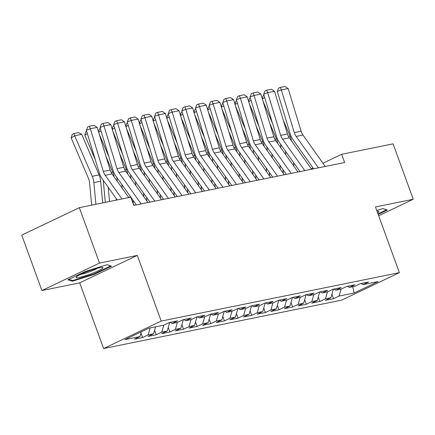 <?xml version="1.0" encoding="UTF-8"?>
<svg xmlns="http://www.w3.org/2000/svg" width="435" height="435" viewBox="0 0 435 435"><rect width="100%" height="100%" fill="white"/><g stroke="black" fill="none" stroke-linecap="round" stroke-linejoin="round"><path stroke-width="0.65" d="M103.617 348.544L341.779 300.101L399.373 272.636L161.211 321.084L103.617 348.544L79.708 282.859L137.302 255.394L99.517 263.083L41.923 290.542L79.708 282.859M41.923 290.542L21.75 235.117L79.344 207.658L99.517 263.083M352.709 286.725L354.09 293L378.064 281.57L363.056 284.62L368.581 281.989L360.397 283.653L354.873 286.284L349.419 287.394L354.944 284.762L346.76 286.426L341.23 289.063L335.776 290.172L341.301 287.535L333.118 289.199L327.593 291.836L322.134 292.945L327.664 290.314L319.475 291.977L313.95 294.609L308.497 295.718L314.021 293.087L305.838 294.751L300.313 297.388L294.854 298.497L300.378 295.86L292.195 297.524L286.67 300.161L281.211 301.27L286.741 298.633L278.552 300.302L273.028 302.934L267.574 304.043L273.098 301.411L264.915 303.075L259.39 305.707L253.931 306.822L259.456 304.185L251.272 305.849L245.748 308.486L240.294 309.595L245.818 306.958L237.635 308.622L232.105 311.259L226.651 312.368L232.176 309.736L223.992 311.4L218.468 314.032L213.009 315.141L218.539 312.509L210.35 314.173L204.825 316.81L199.371 317.92L204.896 315.283L196.712 316.946L191.188 319.584L185.729 320.693L191.253 318.056L183.07 319.725L177.545 322.357L172.086 323.466L177.616 320.834L169.433 322.498L163.903 325.13L148.9 328.186L124.927 339.615L139.934 336.56L134.41 339.197L142.593 337.533L148.117 334.896L153.571 333.786L148.047 336.424L156.23 334.76L161.76 332.122L167.214 331.013L161.689 333.645L169.873 331.981L175.397 329.349L180.857 328.24L175.332 330.872L183.516 329.208L189.04 326.571L194.494 325.462L188.969 328.099L197.153 326.435L202.683 323.798L208.137 322.688L202.612 325.326L210.796 323.656L216.32 321.025L221.779 319.915L216.249 322.547L224.438 320.883L229.963 318.251L235.417 317.137L229.892 319.774L238.075 318.11L243.6 315.473L249.059 314.364L243.535 317.001L251.718 315.337L257.243 312.7L262.696 311.59L257.172 314.222L265.355 312.558L270.885 309.927L276.339 308.817L270.815 311.449L278.998 309.785L284.523 307.148L289.982 306.039L284.452 308.676L292.641 307.012L298.165 304.375L303.619 303.266L298.095 305.903L306.278 304.234L311.808 301.602L317.262 300.493L311.737 303.124L319.921 301.46L325.445 298.829L330.904 297.714L325.375 300.351L333.563 298.687L331.921 294.19M354.09 293L339.088 296.05L333.563 298.687M79.344 207.658L130.766 197.196L133.757 205.407L344.64 162.511L341.649 154.3L322.966 163.207M330.904 297.714L333.384 289.144M325.445 298.829L327.463 291.863M363.056 284.62L361.099 283.511M317.262 300.493L319.741 291.923M311.808 301.602L313.82 294.636M349.419 287.394L347.462 286.284M303.619 303.266L306.104 294.696M298.165 304.375L300.183 297.409M335.776 290.172L333.819 289.058M289.982 306.039L292.461 297.469M284.523 307.148L286.54 300.188M322.134 292.945L320.182 291.831M276.339 308.817L278.819 300.248M270.885 309.927L272.903 302.961M308.497 295.718L306.539 294.609M262.696 311.59L265.181 303.021M257.243 312.7L259.26 305.734M294.854 298.497L292.896 297.382M249.059 314.364L251.539 305.794M243.6 315.473L245.617 308.513M281.211 301.27L279.259 300.155M235.417 317.137L237.901 308.567M229.963 318.251L231.98 311.286M267.574 304.043L265.616 302.934M221.779 319.915L224.259 311.346M216.32 321.025L218.337 314.059M253.931 306.822L251.974 305.707M208.137 322.688L210.616 314.119M202.683 323.798L204.695 316.832M240.294 309.595L238.336 308.48M194.494 325.462L196.979 316.892M189.04 326.571L191.057 319.611M226.651 312.368L224.694 311.253M180.857 328.24L183.336 319.671M175.397 329.349L177.415 322.384M213.009 315.141L211.057 314.032M167.214 331.013L169.693 322.444M161.76 332.122L163.777 325.157M199.371 317.92L197.414 316.805M153.571 333.786L155.589 326.821M148.117 334.896L150.135 327.936M185.729 320.693L183.771 319.578M139.934 336.56L141.31 331.802M172.086 323.466L170.134 322.357M313.026 167.948L311.302 168.769M378.667 215.749L413.25 199.263L393.077 143.838L341.649 154.3M137.302 255.394L161.211 321.084M413.25 199.263L375.465 206.951L399.373 272.636M339.088 296.05L341.105 289.085M111.518 266.144L107.026 264.687L85.189 271.5L67.844 279.77L72.335 281.228L94.172 274.414L111.518 266.144M378.178 214.401L387.329 210.04L382.838 208.582L376.748 210.48M142.593 337.533L140.956 333.036M156.23 334.76L154.594 330.257M169.873 331.981L168.236 327.484M183.516 329.208L181.879 324.711M197.153 326.435L195.516 321.938M210.796 323.656L209.159 319.159M224.438 320.883L222.796 316.386M238.075 318.11L236.439 313.613M251.718 315.337L250.081 310.835M265.355 312.558L263.719 308.062M278.998 309.785L277.361 305.288M292.641 307.012L291.004 302.51M306.278 304.234L304.641 299.737M319.921 301.46L318.284 296.964M93.987 273.909L94.172 274.414M72.009 280.325L72.335 281.228M122.012 198.98L105.188 175.267A11 8.521 78.5 0 1 103.329 171.444L90.349 128.76L86.342 130.255L99.321 172.94A16.503 12.784 -101.5 0 0 102.105 178.676L117.2 199.953M128.831 197.588L112.007 173.88A11 8.521 78.5 0 1 110.153 170.052L97.174 127.373L90.349 128.76L89.338 126.27L94.112 125.302L97.174 127.373M134.295 205.298L133.105 203.613M86.342 130.255L87.734 126.873L89.338 126.27M81.747 134.312L74.923 135.698L71.171 137.906L72.215 134.437L73.716 133.556L78.49 132.588L81.747 134.312L99.082 174.919A16.503 12.784 78.5 0 1 100.675 181.226L102.72 202.9M73.716 133.556L92.258 176.305A16.503 12.784 78.5 0 1 93.857 182.613L95.901 204.287M91.687 205.146L89.572 182.716A11 8.521 -101.5 0 0 88.506 178.513L71.171 137.906M141.119 203.912L118.831 172.494A11 8.521 78.5 0 1 116.971 168.666L103.992 125.987L99.979 127.482L112.959 170.167A16.503 12.784 -101.5 0 0 115.748 175.903L136.313 204.885M147.938 202.52L125.65 171.107A11 8.521 78.5 0 1 123.79 167.279L110.811 124.595L103.992 125.987L102.981 123.496L107.755 122.523L110.811 124.595M99.979 127.482L101.377 124.095L102.981 123.496M154.757 201.133L132.468 169.715A11 8.521 78.5 0 1 130.614 165.893L117.629 123.208L113.622 124.709L126.601 167.393A16.503 12.784 -101.5 0 0 129.391 173.13L149.95 202.112M161.581 199.747L139.292 168.329A11 8.521 78.5 0 1 137.433 164.506L124.453 121.822L117.629 123.208L116.623 120.723L121.398 119.75L124.453 121.822M113.622 124.709L115.019 121.321L116.623 120.723M105.993 156.388L112.719 172.146A16.503 12.784 78.5 0 1 114.1 176.827M116.21 198.561L116.362 200.127M108.195 187.262L109.538 201.514M87.364 133.632L84.814 135.127L85.853 131.664L86.63 131.207M95.276 159.634L84.814 135.127M105.324 202.373L103.242 180.28M119.636 153.609L126.362 169.367A16.503 12.784 78.5 0 1 127.743 174.054M129.853 195.788L130 197.354M121.838 184.489L122.191 188.23M101.007 130.853L98.653 132.24M108.913 156.861L99.262 134.252M117.238 181.248L116.884 177.507M98.571 131.968L99.495 128.89L100.267 128.434M102.269 268.569A14.301 1.713 160 0 0 102.551 267.422A14.301 1.713 160 0 0 90.023 270.548A14.301 1.713 160 0 0 76.794 276.519A14.301 1.713 160 0 0 76.266 276.992A14.301 1.713 160 0 0 86.239 275.491A14.301 1.713 160 0 0 102.269 268.569M106.912 264.719L110.686 265.943L93.884 273.958L72.727 280.559L68.833 279.297M80.415 274.469A10.826 1.3 160 0 0 97.75 268.161M377.596 212.807A14.301 1.713 160 0 0 378.08 212.465A14.301 1.713 160 0 0 378.363 211.318A14.301 1.713 160 0 0 377.069 211.35M382.729 208.615L386.503 209.839L377.993 213.895M168.399 198.36L146.111 166.942A11 8.521 78.5 0 1 144.251 163.12L131.272 120.435L127.259 121.93L140.244 164.615A16.503 12.784 -101.5 0 0 143.028 170.351L163.593 199.339M175.218 196.973L152.93 165.556A11 8.521 78.5 0 1 151.075 161.733L138.091 119.049L131.272 120.435L130.261 117.945L135.035 116.977L138.091 119.049M127.259 121.93L128.657 118.548L130.261 117.945M182.042 195.587L159.754 164.169A11 8.521 78.5 0 1 157.894 160.341L144.915 117.662L140.902 119.157L153.881 161.842A16.503 12.784 -101.5 0 0 156.671 167.578L177.23 196.566M188.861 194.2L166.572 162.782A11 8.521 78.5 0 1 164.713 158.954L151.733 116.27L144.915 117.662L143.903 115.172L148.678 114.204L151.733 116.27M140.902 119.157L142.299 115.77L143.903 115.172M133.279 150.836L140.005 166.594A16.503 12.784 78.5 0 1 141.38 171.281M143.496 193.009L143.849 196.756M135.481 181.71L135.829 185.457M114.644 128.08L112.29 129.461M122.556 154.082L112.904 131.473M133.268 203.846L132.914 200.1M130.875 178.475L130.527 174.729M112.208 129.195L113.133 126.112L113.91 125.661M146.916 148.063L153.642 163.821A16.503 12.784 78.5 0 1 155.023 168.503M157.133 190.236L157.486 193.983M149.118 178.937L149.471 182.684M128.287 125.307L125.932 126.688M136.193 151.309L126.541 128.7M146.91 201.073L146.557 197.327M144.518 175.702L144.164 171.956M125.851 126.422L126.775 123.339L127.553 122.882M195.679 192.808L173.391 161.396A11 8.521 78.5 0 1 171.537 157.568L158.552 114.883L154.545 116.384L167.524 159.069A16.503 12.784 -101.5 0 0 170.308 164.805L190.873 193.787M202.503 191.422L180.21 160.004A11 8.521 78.5 0 1 178.355 156.181L165.376 113.497L158.552 114.883L157.546 112.399L162.32 111.425L165.376 113.497M154.545 116.384L155.942 112.997L157.546 112.399M160.558 145.29L167.285 161.048A16.503 12.784 78.5 0 1 168.666 165.73M170.776 187.463L171.129 191.204M162.761 176.164L163.114 179.905M141.93 122.529L139.575 123.915M149.836 148.536L140.184 125.927M160.548 198.295L160.2 194.554M158.161 172.923L157.807 169.182M139.494 123.643L140.418 120.566L141.19 120.109M209.322 190.035L187.034 158.617A11 8.521 78.5 0 1 185.174 154.795L172.195 112.11L168.182 113.611L181.167 156.29A16.503 12.784 -101.5 0 0 183.951 162.027L204.515 191.014M216.141 188.649L193.852 157.231A11 8.521 78.5 0 1 191.993 153.408L179.013 110.724L172.195 112.11L171.183 109.625L175.958 108.652L179.013 110.724M168.182 113.611L169.579 110.224L171.183 109.625M174.196 142.511L180.927 158.269A16.503 12.784 78.5 0 1 182.303 162.956M184.418 184.685L184.766 188.431M176.398 173.386L176.751 177.132M155.567 119.755L153.212 121.142M163.478 145.758L153.827 123.148M174.19 195.522L173.837 191.781M171.798 170.15L171.444 166.404M153.131 120.87L154.055 117.793L154.833 117.336M222.959 187.262L200.671 155.844A11 8.521 78.5 0 1 198.817 152.022L185.837 109.337L181.825 110.833L194.804 153.517A16.503 12.784 -101.5 0 0 197.593 159.253L218.152 188.241M229.783 185.875L207.495 154.458A11 8.521 78.5 0 1 205.635 150.63L192.656 107.951L185.837 109.337L184.826 106.847L189.6 105.879L192.656 107.951M181.825 110.833L183.222 107.45L184.826 106.847M187.838 139.738L194.565 155.496A16.503 12.784 78.5 0 1 195.946 160.183M198.055 181.912L198.409 185.658M190.041 170.612L190.394 174.359M169.21 116.982L166.855 118.363M177.116 142.984L167.464 120.375M187.833 192.749L187.48 189.002M185.44 167.377L185.087 163.631M166.774 118.097L167.698 115.014L168.475 114.563M236.602 184.489L214.314 153.071A11 8.521 78.5 0 1 212.454 149.243L199.475 106.559L195.467 108.059L208.447 150.744A16.503 12.784 -101.5 0 0 211.231 156.48L231.795 185.462M243.421 183.097L221.132 151.684A11 8.521 78.5 0 1 219.278 147.856L206.293 105.172L199.475 106.559L198.463 104.074L203.237 103.1L206.293 105.172M195.467 108.059L196.859 104.672L198.463 104.074M201.481 136.965L208.207 152.723A16.503 12.784 78.5 0 1 209.588 157.405M211.698 179.138L212.052 182.879M203.683 167.839L204.037 171.58M182.852 114.209L180.492 115.59M190.758 140.211L181.107 117.602M201.47 189.975L201.117 186.229M199.083 164.599L198.73 160.858M180.411 115.319L181.341 112.241L182.113 111.784M250.245 181.71L227.956 150.292A11 8.521 78.5 0 1 226.097 146.47L213.117 103.786L209.104 105.286L222.084 147.965A16.503 12.784 -101.5 0 0 224.873 153.707L245.438 182.689M257.063 180.324L234.775 148.906A11 8.521 78.5 0 1 232.915 145.083L219.936 102.399L213.117 103.786L212.106 101.301L216.88 100.327L219.936 102.399M209.104 105.286L210.502 101.899L212.106 101.301M215.118 134.187L221.845 149.944A16.503 12.784 78.5 0 1 223.226 154.632M225.335 176.365L225.689 180.106M217.321 165.066L217.674 168.807M196.489 111.431L194.135 112.817M204.401 137.438L194.75 114.829M215.113 187.197L214.759 183.456M212.72 161.825L212.367 158.084M194.053 112.545L194.978 109.468L195.755 109.011M263.882 178.937L241.594 147.519A11 8.521 78.5 0 1 239.739 143.697L226.755 101.012L222.747 102.508L235.726 145.192A16.503 12.784 -101.5 0 0 238.516 150.929L259.075 179.916M270.706 177.551L248.418 146.133A11 8.521 78.5 0 1 246.558 142.31L233.579 99.626L226.755 101.012L225.749 98.522L230.523 97.554L233.579 99.626M222.747 102.508L224.145 99.126L225.749 98.522M228.761 131.413L235.487 147.171A16.503 12.784 78.5 0 1 236.868 151.858M238.978 173.587L239.332 177.333M230.963 162.288L231.317 166.034M210.132 108.658L207.778 110.039M218.038 134.66L208.387 112.051M228.756 184.424L228.402 180.677M226.363 159.052L226.01 155.306M207.696 109.772L208.621 106.689L209.393 106.238M277.525 176.164L255.236 144.746A11 8.521 78.5 0 1 253.377 140.918L240.397 98.239L236.384 99.735L249.369 142.419A16.503 12.784 -101.5 0 0 252.153 148.156L272.718 177.143M284.343 174.778L262.055 143.36A11 8.521 78.5 0 1 260.201 139.532L247.216 96.847L240.397 98.239L239.386 95.749L244.16 94.781L247.216 96.847M236.384 99.735L237.782 96.347L239.386 95.749M242.398 128.64L249.13 144.398A16.503 12.784 78.5 0 1 250.506 149.08M252.621 170.814L252.974 174.555M244.606 159.514L244.954 163.261M223.769 105.884L221.415 107.266M231.681 131.887L222.029 109.277M242.393 181.651L242.039 177.904M240 156.279L239.652 152.533M221.333 106.999L222.258 103.916L223.035 103.459M291.167 173.386L268.879 141.968A11 8.521 78.5 0 1 267.019 138.145L254.04 95.461L250.027 96.961L263.006 139.646A16.503 12.784 -101.5 0 0 265.796 145.382L286.355 174.364M297.986 171.999L275.698 140.581A11 8.521 78.5 0 1 273.838 136.759L260.859 94.074L254.04 95.461L253.029 92.976L257.803 92.002L260.859 94.074M250.027 96.961L251.425 93.574L253.029 92.976M256.041 125.867L262.767 141.625A16.503 12.784 78.5 0 1 264.148 146.307M266.258 168.041L266.611 171.781M258.243 156.741L258.597 160.482M237.412 103.106L235.058 104.492M245.318 129.113L235.667 106.504M256.036 178.872L255.682 175.131M253.643 153.501L253.29 149.76M234.976 104.221L235.9 101.143L236.678 100.686M304.804 170.612L282.516 139.195A11 8.521 78.5 0 1 280.657 135.372L267.677 92.688L263.67 94.188L276.649 136.867A16.503 12.784 -101.5 0 0 279.433 142.604L299.998 171.591M311.629 169.226L289.335 137.808A11 8.521 78.5 0 1 287.481 133.985L274.501 91.301L267.677 92.688L266.671 90.203L271.445 89.229L274.501 91.301M263.67 94.188L265.067 90.801L266.671 90.203M269.684 123.089L276.41 138.847A16.503 12.784 78.5 0 1 277.791 143.534M279.901 165.262L280.254 169.008M271.886 153.963L272.239 157.709M251.055 100.333L248.7 101.714M258.961 126.335L249.309 103.726M269.673 176.099L269.325 172.352M267.286 150.727L266.932 146.981M248.613 101.447L249.543 98.37L250.315 97.913M318.447 167.839L296.159 136.421A11 8.521 78.5 0 1 294.299 132.599L281.32 89.915L277.307 91.41L290.292 134.094A16.503 12.784 -101.5 0 0 293.076 139.831L313.64 168.818M325.266 166.453L302.978 135.035A11 8.521 78.5 0 1 301.118 131.207L288.139 88.528L281.32 89.915L280.309 87.424L285.083 86.456L288.139 88.528M277.307 91.41L278.704 88.022L280.309 87.424M283.321 120.316L290.053 136.073A16.503 12.784 78.5 0 1 291.428 140.761M293.543 162.489L293.891 166.235M285.523 151.19L285.877 154.936M264.692 97.56L262.338 98.941M272.604 123.562L262.952 100.953M283.315 173.326L282.962 169.579M280.923 147.954L280.57 144.208M262.256 98.674L263.18 95.591L263.958 95.135M105.188 175.267L112.007 173.88M103.329 171.444L110.153 170.052M99.082 174.919L92.258 176.305M100.675 181.226L93.857 182.613M118.831 172.494L125.65 171.107M116.971 168.666L123.79 167.279M132.468 169.715L139.292 168.329M130.614 165.893L137.433 164.506M112.719 172.146L111.142 172.467M126.362 169.367L124.78 169.693M146.111 166.942L152.93 165.556M144.251 163.12L151.075 161.733M159.754 164.169L166.572 162.782M157.894 160.341L164.713 158.954M140.005 166.594L138.422 166.915M153.642 163.821L152.065 164.142M173.391 161.396L180.21 160.004M171.537 157.568L178.355 156.181M167.285 161.048L165.702 161.369M187.034 158.617L193.852 157.231M185.174 154.795L191.993 153.408M180.927 158.269L179.345 158.59M200.671 155.844L207.495 154.458M198.817 152.022L205.635 150.63M194.565 155.496L192.982 155.817M214.314 153.071L221.132 151.684M212.454 149.243L219.278 147.856M208.207 152.723L206.625 153.044M227.956 150.292L234.775 148.906M226.097 146.47L232.915 145.083M221.845 149.944L220.268 150.271M241.594 147.519L248.418 146.133M239.739 143.697L246.558 142.31M235.487 147.171L233.905 147.492M255.236 144.746L262.055 143.36M253.377 140.918L260.201 139.532M249.13 144.398L247.548 144.719M268.879 141.968L275.698 140.581M267.019 138.145L273.838 136.759M262.767 141.625L261.19 141.946M282.516 139.195L289.335 137.808M280.657 135.372L287.481 133.985M276.41 138.847L274.828 139.167M296.159 136.421L302.978 135.035M294.299 132.599L301.118 131.207M290.053 136.073L288.47 136.394"/></g></svg>
